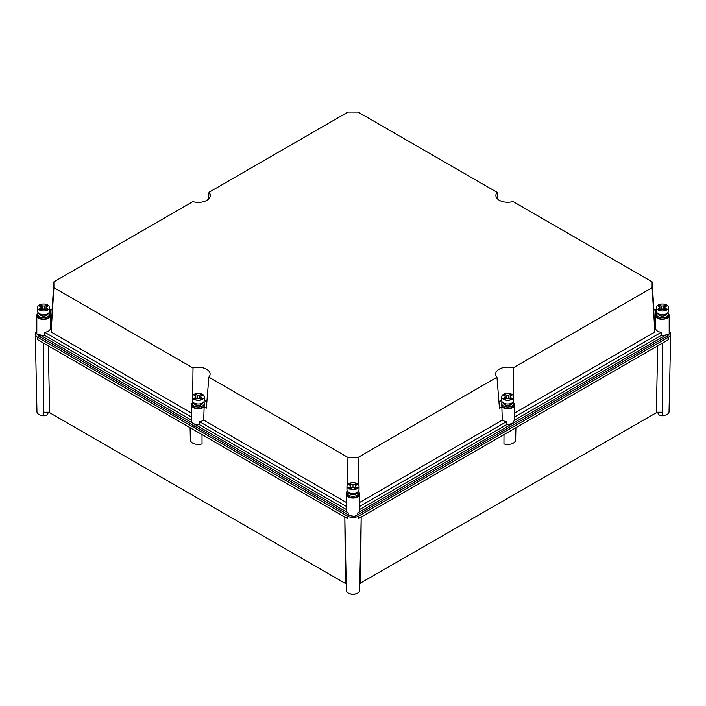 <?xml version="1.0" encoding="UTF-8"?>
<svg xmlns="http://www.w3.org/2000/svg" width="706" height="706" viewBox="0 0 706 706"><rect width="100%" height="100%" fill="white"/><g stroke="black" fill="none" stroke-linecap="round" stroke-linejoin="round"><path stroke-width="1.06" d="M38.142 312.696A6.027 3.477 0 0 0 37.559 314.188L37.559 315.503A6.027 3.477 0 0 0 41.275 318.724A6.027 3.477 0 0 0 47.84 317.965A6.027 3.477 0 0 0 49.605 315.503L49.605 314.188A6.027 3.477 0 0 0 49.023 312.696M37.559 314.188A6.027 3.477 0 0 0 41.275 317.4A6.027 3.477 0 0 0 47.84 316.65A6.027 3.477 0 0 0 49.605 314.188M48.105 313.499A4.518 2.612 180 0 1 47.478 314.805A4.518 2.612 180 0 1 46.781 315.326A4.518 2.612 180 0 1 45.881 315.723A4.518 2.612 180 0 1 41.292 315.723A4.518 2.612 180 0 1 39.695 314.805A4.518 2.612 180 0 1 39.068 313.499M46.508 314.241L47.478 314.805L47.478 313.861M40.657 314.241L39.695 314.805L39.695 313.861M46.155 307.878L45.881 309.757M41.019 307.878L41.292 309.757M41.292 314.417L41.292 315.723M45.881 314.417L45.881 315.723M46.155 305.107L44.469 306.077A2.639 1.518 0 0 0 42.695 306.077L41.019 305.107A4.898 2.824 0 0 0 40.118 305.513A4.898 2.824 0 0 0 39.421 306.025L41.098 307.004A2.639 1.518 0 0 0 40.948 307.516A2.639 1.518 0 0 0 41.098 308.028L39.421 308.999A4.898 2.824 0 0 0 41.019 309.916L42.695 308.946A2.639 1.518 0 0 0 44.469 308.946L46.155 309.916A4.898 2.824 0 0 0 47.046 309.51A4.898 2.824 0 0 0 47.752 308.999L46.066 308.028A2.639 1.518 0 0 0 46.217 307.516A2.639 1.518 0 0 0 46.066 307.004L47.752 306.025A4.898 2.824 0 0 0 46.155 305.107L46.155 306.951M46.066 309.872L46.066 307.004M44.469 308.946L44.469 306.077M42.695 308.946L42.695 306.077M41.019 305.107L41.019 306.951M41.098 309.872L41.098 307.004M37.559 307.516L37.559 311.205A6.027 3.477 0 0 0 39.324 313.658A6.027 3.477 0 0 0 45.89 314.417A6.027 3.477 0 0 0 49.605 311.205L49.605 307.516A6.027 3.477 0 0 0 47.84 305.054A6.027 3.477 0 0 0 41.275 304.295A6.027 3.477 0 0 0 37.559 307.516A6.027 3.477 0 0 0 39.324 309.969A6.027 3.477 0 0 0 45.89 310.728A6.027 3.477 0 0 0 49.605 307.516M347.555 491.332A6.027 3.477 0 0 0 346.973 492.823L346.973 494.147A6.027 3.477 0 0 0 350.697 497.359A6.027 3.477 0 0 0 357.262 496.609A6.027 3.477 0 0 0 359.027 494.147L359.027 492.823A6.027 3.477 0 0 0 358.445 491.332M346.973 492.823A6.027 3.477 0 0 0 350.697 496.044A6.027 3.477 0 0 0 357.262 495.285A6.027 3.477 0 0 0 359.027 492.823M357.518 492.144A4.518 2.612 180 0 1 356.892 493.441A4.518 2.612 180 0 1 356.195 493.962A4.518 2.612 180 0 1 355.295 494.368A4.518 2.612 180 0 1 350.705 494.368A4.518 2.612 180 0 1 349.108 493.441A4.518 2.612 180 0 1 348.482 492.144M355.921 492.885L356.892 493.441L356.892 492.497M350.079 492.885L349.108 493.441L349.108 492.497M355.568 486.513L355.295 488.402M350.432 486.513L350.705 488.402M350.705 493.062L350.705 494.368M355.295 493.062L355.295 494.368M355.568 483.742L353.882 484.722A2.639 1.518 0 0 0 352.118 484.722L350.432 483.742A4.898 2.824 0 0 0 349.541 484.157A4.898 2.824 0 0 0 348.835 484.669L350.52 485.64A2.639 1.518 0 0 0 350.361 486.152A2.639 1.518 0 0 0 350.52 486.663L348.835 487.634A4.898 2.824 0 0 0 350.432 488.561L352.118 487.581A2.639 1.518 0 0 0 353.882 487.581L355.568 488.561A4.898 2.824 0 0 0 356.459 488.155A4.898 2.824 0 0 0 357.165 487.634L355.48 486.663A2.639 1.518 0 0 0 355.639 486.152A2.639 1.518 0 0 0 355.48 485.64L357.165 484.669A4.898 2.824 0 0 0 355.568 483.742L355.568 485.587M355.48 488.508L355.48 485.64M353.882 487.581L353.882 484.722M352.118 487.581L352.118 484.722M350.432 483.742L350.432 485.587M350.52 488.508L350.52 485.64M346.973 486.152L346.973 489.84A6.027 3.477 0 0 0 348.738 492.303A6.027 3.477 0 0 0 355.303 493.053A6.027 3.477 0 0 0 359.027 489.84L359.027 486.152A6.027 3.477 0 0 0 357.262 483.689A6.027 3.477 0 0 0 350.697 482.939A6.027 3.477 0 0 0 346.973 486.152A6.027 3.477 0 0 0 348.738 488.614A6.027 3.477 0 0 0 355.303 489.364A6.027 3.477 0 0 0 359.027 486.152M656.977 312.696A6.027 3.477 0 0 0 656.395 314.188L656.395 315.503A6.027 3.477 0 0 0 660.11 318.724A6.027 3.477 0 0 0 666.676 317.965A6.027 3.477 0 0 0 668.441 315.503L668.441 314.188A6.027 3.477 0 0 0 667.858 312.696M656.395 314.188A6.027 3.477 0 0 0 660.11 317.4A6.027 3.477 0 0 0 666.676 316.65A6.027 3.477 0 0 0 668.441 314.188M666.932 313.499A4.518 2.612 180 0 1 666.305 314.805A4.518 2.612 180 0 1 665.608 315.326A4.518 2.612 180 0 1 664.708 315.723A4.518 2.612 180 0 1 660.119 315.723A4.518 2.612 180 0 1 658.522 314.805A4.518 2.612 180 0 1 657.895 313.499M665.343 314.241L666.305 314.805L666.305 313.861M659.492 314.241L658.522 314.805L658.522 313.861M664.981 307.878L664.708 309.757M659.845 307.878L660.119 309.757M660.119 314.417L660.119 315.723M664.708 314.417L664.708 315.723M664.981 305.107L663.305 306.077A2.639 1.518 0 0 0 661.531 306.077L659.845 305.107A4.898 2.824 0 0 0 658.954 305.513A4.898 2.824 0 0 0 658.248 306.025L659.933 307.004A2.639 1.518 0 0 0 659.783 307.516A2.639 1.518 0 0 0 659.933 308.028L658.248 308.999A4.898 2.824 0 0 0 659.845 309.916L661.531 308.946A2.639 1.518 0 0 0 663.305 308.946L664.981 309.916A4.898 2.824 0 0 0 665.882 309.51A4.898 2.824 0 0 0 666.579 308.999L664.902 308.028A2.639 1.518 0 0 0 665.052 307.516A2.639 1.518 0 0 0 664.902 307.004L666.579 306.025A4.898 2.824 0 0 0 664.981 305.107L664.981 306.951M664.902 309.872L664.902 307.004M663.305 308.946L663.305 306.077M661.531 308.946L661.531 306.077M659.845 305.107L659.845 306.951M659.933 309.872L659.933 307.004M656.395 307.516L656.395 311.205A6.027 3.477 0 0 0 658.16 313.658A6.027 3.477 0 0 0 664.725 314.417A6.027 3.477 0 0 0 668.441 311.205L668.441 307.516A6.027 3.477 0 0 0 666.676 305.054A6.027 3.477 0 0 0 660.11 304.295A6.027 3.477 0 0 0 656.395 307.516A6.027 3.477 0 0 0 658.16 309.969A6.027 3.477 0 0 0 664.725 310.728A6.027 3.477 0 0 0 668.441 307.516M502.266 402.014A6.027 3.477 0 0 0 501.684 403.505L501.684 404.829A6.027 3.477 0 0 0 505.399 408.042A6.027 3.477 0 0 0 511.965 407.283A6.027 3.477 0 0 0 513.73 404.829L513.73 403.505A6.027 3.477 0 0 0 513.147 402.014M501.684 403.505A6.027 3.477 0 0 0 505.399 406.718A6.027 3.477 0 0 0 511.965 405.968A6.027 3.477 0 0 0 513.73 403.505M512.229 402.826A4.518 2.612 180 0 1 511.603 404.123A4.518 2.612 180 0 1 510.906 404.644A4.518 2.612 180 0 1 510.006 405.041A4.518 2.612 180 0 1 505.417 405.041A4.518 2.612 180 0 1 503.819 404.123A4.518 2.612 180 0 1 503.193 402.826M510.632 403.567L511.603 404.123L511.603 403.179M504.781 403.567L503.819 404.123L503.819 403.179M510.279 397.196L510.006 399.075M505.143 397.196L505.417 399.075M505.417 403.735L505.417 405.041M510.006 403.735L510.006 405.041M510.279 394.425L508.594 395.395A2.639 1.518 0 0 0 506.82 395.395L505.143 394.425A4.898 2.824 0 0 0 504.243 394.83A4.898 2.824 0 0 0 503.537 395.351L505.222 396.322A2.639 1.518 0 0 0 505.072 396.834A2.639 1.518 0 0 0 505.222 397.346L503.537 398.316A4.898 2.824 0 0 0 505.143 399.234L506.82 398.263A2.639 1.518 0 0 0 508.594 398.263L510.279 399.234A4.898 2.824 0 0 0 511.17 398.828A4.898 2.824 0 0 0 511.876 398.316L510.191 397.346A2.639 1.518 0 0 0 510.341 396.834A2.639 1.518 0 0 0 510.191 396.322L511.876 395.351A4.898 2.824 0 0 0 510.279 394.425L510.279 396.269M510.191 399.19L510.191 396.322M508.594 398.263L508.594 395.395M506.82 398.263L506.82 395.395M505.143 394.425L505.143 396.269M505.222 399.19L505.222 396.322M501.684 396.834L501.684 400.523A6.027 3.477 0 0 0 503.449 402.985A6.027 3.477 0 0 0 510.014 403.735A6.027 3.477 0 0 0 513.73 400.523L513.73 396.834A6.027 3.477 0 0 0 511.965 394.372A6.027 3.477 0 0 0 505.399 393.621A6.027 3.477 0 0 0 501.684 396.834A6.027 3.477 0 0 0 503.449 399.296A6.027 3.477 0 0 0 510.014 400.046A6.027 3.477 0 0 0 513.73 396.834M192.853 402.014A6.027 3.477 0 0 0 192.27 403.505L192.27 404.829A6.027 3.477 0 0 0 195.986 408.042A6.027 3.477 0 0 0 202.551 407.283A6.027 3.477 0 0 0 204.316 404.829L204.316 403.505A6.027 3.477 0 0 0 203.734 402.014M192.27 403.505A6.027 3.477 0 0 0 195.986 406.718A6.027 3.477 0 0 0 202.551 405.968A6.027 3.477 0 0 0 204.316 403.505M202.807 402.826A4.518 2.612 180 0 1 202.181 404.123A4.518 2.612 180 0 1 201.484 404.644A4.518 2.612 180 0 1 200.583 405.041A4.518 2.612 180 0 1 195.994 405.041A4.518 2.612 180 0 1 194.397 404.123A4.518 2.612 180 0 1 193.771 402.826M201.219 403.567L202.181 404.123L202.181 403.179M195.368 403.567L194.397 404.123L194.397 403.179M200.857 397.196L200.583 399.075M195.721 397.196L195.994 399.075M195.994 403.735L195.994 405.041M200.583 403.735L200.583 405.041M200.857 394.425L199.18 395.395A2.639 1.518 0 0 0 197.406 395.395L195.721 394.425A4.898 2.824 0 0 0 194.83 394.83A4.898 2.824 0 0 0 194.124 395.351L195.809 396.322A2.639 1.518 0 0 0 195.659 396.834A2.639 1.518 0 0 0 195.809 397.346L194.124 398.316A4.898 2.824 0 0 0 195.721 399.234L197.406 398.263A2.639 1.518 0 0 0 199.18 398.263L200.857 399.234A4.898 2.824 0 0 0 201.757 398.828A4.898 2.824 0 0 0 202.463 398.316L200.778 397.346A2.639 1.518 0 0 0 200.928 396.834A2.639 1.518 0 0 0 200.778 396.322L202.463 395.351A4.898 2.824 0 0 0 200.857 394.425L200.857 396.269M200.778 399.19L200.778 396.322M199.18 398.263L199.18 395.395M197.406 398.263L197.406 395.395M195.721 394.425L195.721 396.269M195.809 399.19L195.809 396.322M192.27 396.834L192.27 400.523A6.027 3.477 0 0 0 194.035 402.985A6.027 3.477 0 0 0 200.601 403.735A6.027 3.477 0 0 0 204.316 400.523L204.316 396.834A6.027 3.477 0 0 0 202.551 394.372A6.027 3.477 0 0 0 195.986 393.621A6.027 3.477 0 0 0 192.27 396.834A6.027 3.477 0 0 0 194.035 399.296A6.027 3.477 0 0 0 200.601 400.046A6.027 3.477 0 0 0 204.316 396.834M36.809 331.202A8.287 4.783 0 0 0 35.3 334.017A8.287 4.783 0 0 0 37.727 337.336L347.14 515.98A8.287 4.783 0 0 0 358.86 515.98L668.273 337.336A8.287 4.783 0 0 0 670.7 334.017A8.287 4.783 0 0 0 669.191 331.202M35.3 334.017L36.959 411.792A6.619 3.821 0 0 0 38.901 414.448A6.619 3.821 0 0 0 43.587 415.569L43.587 412.225L49.685 412.225M37.727 337.336L37.762 339.771L192.473 429.098L347.175 518.416L347.14 515.98M346.381 590.437A6.619 3.821 0 0 1 346.381 590.384L344.81 517.048L346.381 590.437A6.619 3.821 0 0 0 350.503 593.923A6.619 3.821 0 0 0 357.686 593.093A6.619 3.821 0 0 0 359.619 590.437A6.619 3.821 0 0 0 359.619 590.384L361.19 517.048L359.619 590.437M358.86 515.98L358.825 518.416L513.527 429.098L668.238 339.771L668.273 337.336M670.7 334.017L669.041 411.792A6.619 3.821 0 0 1 662.413 415.569L662.413 343.142M656.315 412.225L662.413 412.225L662.413 414.245M48.255 345.834L49.694 412.745L345.41 583.474L344.819 517.577M359.769 583.474L656.306 412.745L657.745 345.834M346.231 583.474L345.41 583.474M43.587 414.245L43.587 343.134M47.911 412.225L47.911 413.284A4.333 2.497 180 0 1 46.649 415.049A4.333 2.497 180 0 1 40.877 415.234M202.013 434.605L202.048 443.906A7.934 4.58 0 0 1 190.364 439.935L190.099 427.73M355.709 593.878A4.333 2.497 180 0 1 350.291 593.878M515.901 427.73L515.636 439.935A7.934 4.58 0 0 1 503.952 443.906L503.987 434.605M360.589 583.474L361.181 517.577M665.123 415.234A4.333 2.497 180 0 1 660.542 415.534A4.333 2.497 180 0 1 658.089 413.284L658.089 412.225M513.456 395.784L513.174 367.879L652.106 287.677L654.903 332.005L654.903 329.075L655.733 329.075L655.733 316.156C658.089 319.518 661.919 320.224 667.205 318.274A6.778 3.909 0 0 0 669.191 315.503L669.191 333.956L667.205 336.718L664.478 337.68M514.162 424.465L509.776 427.006M359.46 513.783L354.597 516.395L348.208 515.362L346.54 513.783M196.224 427.006L193.497 426.045L191.838 424.465M41.522 337.68L36.809 333.956L36.809 315.503A6.778 3.909 0 0 0 40.992 319.121A6.778 3.909 0 0 0 48.379 318.274L50.267 316.156L50.267 329.075L51.097 329.075L51.097 332.005L53.894 287.677L192.994 367.976L192.712 395.519M347.246 485.128L347.952 457.444L208.852 377.136L206.381 408.068L204.158 406.788A6.778 3.909 180 0 1 193.497 407.591A6.778 3.909 180 0 1 191.511 404.829A6.778 3.909 180 0 1 192.341 402.95M206.876 402.041L204.316 400.328M669.191 315.503A6.778 3.909 0 0 0 668.361 313.632M347.105 490.555L346.222 494.147L348.208 496.909A6.778 3.909 0 0 0 355.595 497.765A6.778 3.909 0 0 0 359.778 494.147A6.778 3.909 0 0 0 358.948 492.267L358.895 490.555M655.733 329.075A6.778 3.909 0 0 0 661.319 332.279L661.319 335.359A6.778 3.909 0 0 0 667.205 334.265L357.792 512.9A6.778 3.909 0 0 0 359.778 510.138L359.778 494.147M346.222 502.398L203.69 420.105A6.778 3.909 180 0 1 199.392 421.606L199.392 424.677A6.778 3.909 180 0 1 193.497 423.582L38.795 334.265A6.778 3.909 0 0 0 44.681 335.359L44.681 332.279A6.778 3.909 0 0 0 48.379 331.185A6.778 3.909 180 0 0 50.267 329.075M37.639 313.632A6.778 3.909 0 0 0 36.809 315.503M191.511 413.072L51.097 332.005M346.222 494.147L346.222 510.138A6.778 3.909 0 0 0 348.208 512.9L193.497 423.582A6.778 3.909 180 0 1 191.511 420.811L191.511 404.829M203.69 420.105L204.158 406.788M208.852 377.136A11.817 6.822 0 0 0 210.106 374.33A11.817 6.822 0 0 0 192.994 367.976M656.465 313.632L655.786 314.682M655.733 316.156L655.786 309.687L653.747 309.687L653.747 310.993L655.786 310.993M667.205 334.265L667.205 336.109L512.503 425.427L357.792 514.745L357.792 512.9M359.778 506.37L506.608 421.606A6.778 3.909 180 0 1 502.919 420.511A6.778 3.909 180 0 1 502.31 420.105L359.778 502.398M348.208 512.9L348.208 514.745L193.497 425.427L38.795 336.109L38.795 334.265M514.4 420.176L512.503 423.582L506.608 424.677L359.778 509.45M506.608 421.606L506.608 424.677M191.511 417.052L44.681 332.279M50.214 314.682L49.535 313.632M51.097 329.075L52.253 309.687L50.214 309.687L50.267 316.156M191.511 420.132L44.681 335.359M347.952 457.444L358.048 457.444L496.98 377.233L499.46 408.165L501.842 406.788A6.778 3.909 180 0 0 502.919 407.591A6.778 3.909 180 0 0 510.306 408.439A6.778 3.909 180 0 0 514.489 404.829L514.489 420.811M513.659 402.95A6.778 3.909 180 0 1 514.489 404.829M501.684 400.17L498.948 401.961M497.668 199.039L497.148 192.376L358.048 112.078L347.952 112.078L209.02 192.279L208.482 199.154M52.085 309.687L53.894 281.844L192.826 201.634A12.046 6.954 0 0 0 210.326 195.694A12.046 6.954 0 0 0 209.02 192.279M53.894 281.844L53.894 287.677M513.174 367.879A12.046 6.954 0 0 0 495.674 374.339A12.046 6.954 0 0 0 496.98 377.233M652.106 287.677L652.106 281.844L513.006 201.537A11.817 6.822 0 0 1 495.894 195.694A11.817 6.822 0 0 1 497.148 192.376M346.222 509.45L199.392 424.677M346.222 506.37L199.392 421.606M358.754 485.128L358.048 457.444M653.915 309.687L652.106 281.844M654.903 329.075L653.747 310.993M661.319 335.359L514.489 420.132M661.319 332.279L514.489 417.052M654.903 332.005L514.489 413.072M502.31 420.105L501.842 406.788M50.214 310.993L52.253 310.993"/></g></svg>
